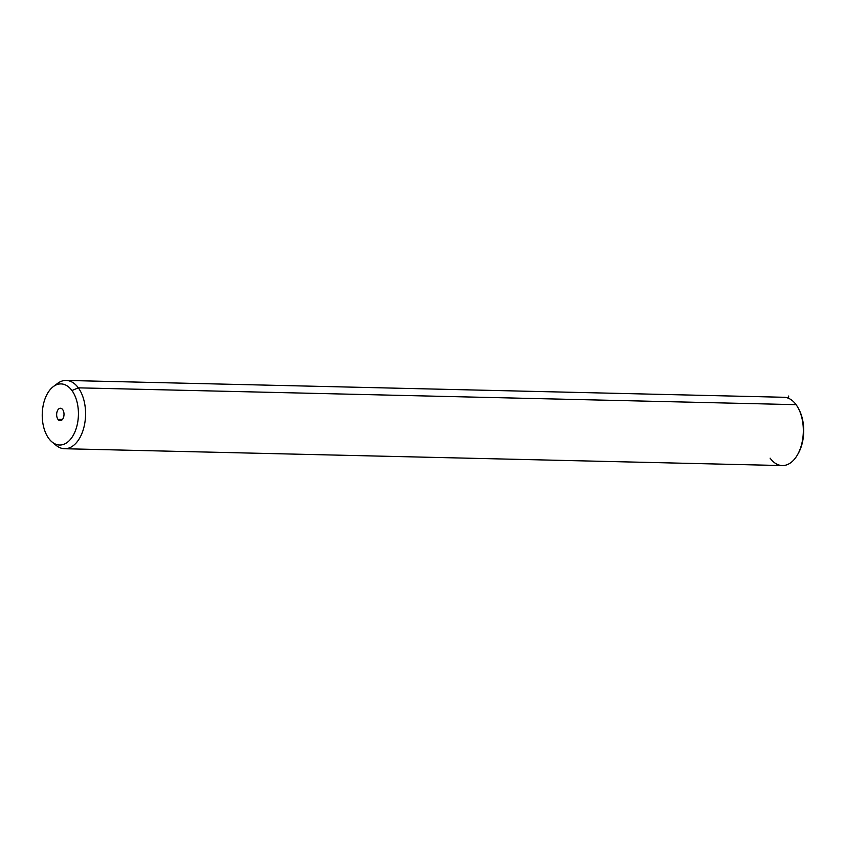 <?xml version="1.0" encoding="UTF-8"?>
<svg xmlns="http://www.w3.org/2000/svg" width="846" height="846" viewBox="0 0 846 846"><rect width="100%" height="100%" fill="white"/><g stroke="black" fill="none" stroke-linecap="round" stroke-linejoin="round"><path stroke-width="1.27" d="M797.757 454.313A32.36 19.162 -88.7 0 0 798.814 409.231M770.114 458.162A34.157 20.219 -88.7 0 0 797.408 454.937A34.157 20.219 -88.7 0 0 798.497 408.597A34.157 20.219 -88.7 0 0 796.086 404.663A34.157 20.219 91.3 0 1 801.976 442.881A34.157 20.219 91.3 0 1 782.296 465.564L64.55 448.729A34.157 20.219 -88.7 0 0 84.219 426.056A34.157 20.219 -88.7 0 0 78.329 387.838L796.086 404.663L78.329 387.838A34.157 20.219 -88.7 0 0 66.147 380.436A34.157 20.219 -88.7 0 0 55.402 385.29M798.497 408.597L799.132 409.824A32.36 19.162 91.3 0 1 798.106 453.731L797.408 454.937M54.038 443.378A34.157 20.219 -88.7 0 0 64.55 448.729M66.147 380.436L783.904 397.271A34.157 20.219 91.3 0 1 796.086 404.663M53.309 386.622L57.496 383.46A34.157 20.219 91.3 0 1 78.329 387.838L71.942 390.535A30.562 18.094 -88.7 0 0 53.309 386.622A30.562 18.094 -88.7 0 0 48.719 438.397A30.562 18.094 -88.7 0 0 52.008 441.961A30.562 18.094 -88.7 0 0 75.4 430.73A30.562 18.094 -88.7 0 0 71.942 390.535L78.329 387.838A34.157 20.219 91.3 0 1 82.189 432.761A34.157 20.219 91.3 0 1 56.048 445.303L52.008 441.961M71.942 390.535A30.562 18.094 91.3 0 1 74.215 433.469A30.562 18.094 91.3 0 1 48.719 438.397A30.562 18.094 91.3 0 1 46.445 395.473A30.562 18.094 91.3 0 1 71.942 390.535M57.972 419.341A6.218 3.68 -88.7 0 0 63.154 418.336A6.218 3.68 -88.7 0 0 62.689 409.601A6.218 3.68 -88.7 0 0 57.507 410.606A6.218 3.68 -88.7 0 0 57.972 419.341L62.467 419.436L57.972 419.341A6.218 3.68 91.3 0 1 56.894 412.383A6.218 3.68 91.3 0 1 60.478 408.248A6.218 3.68 91.3 0 1 62.689 409.601A6.218 3.68 91.3 0 1 63.767 416.549A6.218 3.68 91.3 0 1 60.182 420.684A6.218 3.68 91.3 0 1 57.972 419.341M788.451 398.255L788.705 396.023"/></g></svg>
